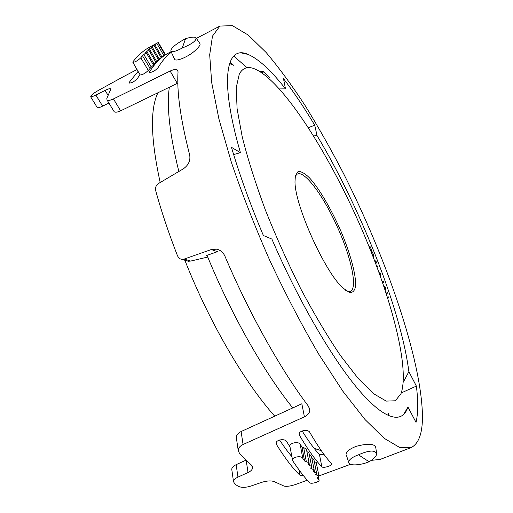 <?xml version="1.0" encoding="UTF-8"?>
<svg xmlns="http://www.w3.org/2000/svg" width="513" height="513" viewBox="0 0 513 513"><rect width="100%" height="100%" fill="white"/><g stroke="black" fill="none" stroke-linecap="round" stroke-linejoin="round"><path stroke-width="0.77" d="M345.73 290.371C359.542 298.303 353.829 263.098 337.317 226.881C321.125 190.528 298.457 162.692 295.09 177.915L295.046 178.12M295.373 175.773L294.994 181.769C294.776 205.604 325.479 273.32 343.312 288.325L349.648 292.532C352.88 292.795 354.881 290.557 355.631 285.818C356.08 274.519 350.289 253.441 340.991 231.389C331.404 209.355 319.355 188.726 309.486 177.844C304.799 173.298 300.99 171.195 298.059 171.541L295.373 175.773M239.282 74.128L236.217 87.691L237.102 108.839L242.271 137.086C247.856 159.12 255.512 183.308 265.24 209.657C275.981 236.576 287.87 263.054 300.894 289.088C314.2 314.059 327.32 336.124 340.247 355.285L358.215 378.498L373.74 393.811L386.225 401.102L395.337 400.788L401.025 393.644C410.592 365.782 388.527 287.908 356.304 216.864C324.101 145.814 280.361 78.547 253.589 68.466C247.195 66.305 242.425 68.197 239.282 74.128M388.642 413.119L388.495 415.703M229.632 63.208L231.979 65.061M169.348 87.223C166.526 106.454 169.694 134.541 178.851 171.477M207.258 255.846C231.248 314.674 264.169 372.515 292.763 407.925M157.966 92.731C149.963 109.025 150.7 138.959 160.191 182.519M184.879 260.264C208.99 321.76 244.598 382.583 274.744 416.171M314.161 448.368L321.33 450.683M385.244 290.339L385.545 287.152L383.73 285.882M380.511 276.552L380.755 273.756L379.056 272.518M387.77 298.124L388.777 297.7L388.88 297.078L388.424 296.937M387.828 298.31L388.777 297.7M387.36 297.386L387.713 297.572M387.514 297.322L388.527 296.892M386.334 293.648L387.309 293.231L387.392 292.622L386.924 292.487M386.481 294.116L387.309 293.231M371.842 252.287L372.079 251.312L370.283 246.894L369.584 246.702M377.138 267.305L377.889 266.119L377.241 266.003M375.958 263.432L376.516 262.791L376.01 261.232L373.971 260.046M312.988 134.964L317.008 135.528C360.363 207.88 400.807 308.941 408.867 371.643L403.308 382.166M373.329 257.282L373.393 254.506L372.714 252.89L372.028 252.71M382.698 282.798L383.506 282.265L383.602 281.663L383.044 281.528M206.399 255.57L217.48 251.671L211.234 249.562L216.608 249.177C220.423 250.062 223.2 252.396 224.938 256.192C249.318 313.744 280.752 369.629 308.416 406.2L309.769 409.772C309.775 412.741 307.992 415.094 304.427 416.838L243.066 444.508C239.949 446.034 238.333 448.003 238.224 450.414L239.706 453.896L251.287 464.97L252.614 467.683C252.447 469.555 250.921 471.171 248.036 472.531L237.955 477.103C235.159 478.437 233.678 479.95 233.498 481.636L234.826 484.015L238.019 486.177C241.219 487.767 245.528 487.722 250.934 486.042L261.848 482.291C267.324 480.675 271.55 480.495 274.538 481.765L284.016 486.074C286.831 486.715 290.954 486.093 296.379 484.208L307.268 480.206M369.264 247.042L370.097 246.67M382.358 281.823L383.23 281.451M382.64 282.637L383.506 282.265M377.042 267.042L377.812 266.709M371.668 253.05L372.534 252.665M375.593 263.195L376.516 262.791M114.162 111.687C115.22 112.584 117.381 112.296 120.632 110.814L177.267 83.395L170.143 71.05C173.811 69.326 176.286 69.037 177.562 70.185L178.056 71.801C176.658 91.609 180.525 119.317 189.656 154.92C190.644 160.486 188.547 165.115 183.372 168.803L158.664 183.417C156.112 185.206 155.099 187.527 155.619 190.394C161.351 211.273 168.655 233.088 177.517 255.84L178.588 257.59L180.153 258.815L181.64 259.309L184.103 259.097L211.234 249.562M207.752 257.051L190.714 261.059L188.284 261.264L181.64 259.309M107.999 95.206L105.094 90.41C108.025 88.954 109.853 88.409 110.571 88.768L110.526 89.801L106.826 98.425L107.031 99.952C108.051 100.766 110.192 100.426 113.444 98.919L170.143 71.05M238.218 450.414L236.32 437.518C236.422 435.069 238.019 433.068 241.104 431.536L301.83 403.782L304.427 416.838M233.498 481.636L231.754 469.241C231.927 467.535 233.396 466.009 236.153 464.663L245.964 460.161M123.216 76.77L102.292 88.262C97.624 90.73 94.366 92.744 92.507 94.296L90.654 96.777C91.269 97.015 93 96.438 95.854 95.046L105.094 90.41M108.897 103.03L102.626 106.133C99.772 107.499 98.028 108.044 97.393 107.762M146.192 52.589L145.557 52.608L148.712 49.908L148.116 49.992L156.016 43.765M149.924 68.171L142.46 55.667L143.89 54.564L151.303 67.094L148.302 70.396C145.378 73.276 142.665 74.802 140.164 74.962L140.075 74.815M142.46 55.667L140.799 57.796C137.907 60.56 135.265 62.079 132.88 62.362L133.053 61.643C137.894 55.449 143.242 50.716 149.097 47.44L150.444 46.709M138.087 71.371L129.372 82.176L129.257 83.074C131.86 83.042 134.605 81.484 137.49 78.386L139.978 74.654M171.111 51.723L167.488 53.589C160.755 57.437 154.843 63.426 149.758 71.544L149.674 72.397C152.355 72.371 155.138 70.807 158.023 67.69C161.935 61.162 166.372 56.007 171.342 52.217M279.572 439.994C283.958 446.631 288.069 452.197 291.91 456.679M302.151 430.952C308.614 441.366 314.386 449.215 319.458 454.505L324.145 454.621M158.331 59.591L161.153 57.661L154.047 45.349M161.044 57.456L163.897 55.686L156.824 43.4M309.435 455.211L311.455 456.288L314.116 469.716M306.37 449.003L303.702 447.657L306.312 461.565L309.089 462.873L308.063 464.579L311.673 466.567L310.628 468.202L314.168 469.991L313.116 471.543L316.592 473.14L315.527 474.615L318.939 476.019L317.265 477.757L319.112 480.245C319.189 482.124 310.731 484.298 309.493 482.65C304.51 477.391 298.964 470.184 292.859 461.027L292.577 460.116C292.263 456.961 301.234 455.358 302.741 458.237L304.555 461.001L302.022 447.079L300.182 444.22C298.649 441.206 289.531 442.873 289.877 446.201L289.992 446.81M321.85 466.792C323.023 468.388 331.789 465.907 331.693 464.085L331.526 463.637C325.389 457.083 318.131 446.643 309.743 432.318C308.185 428.958 298.797 430.516 299.143 434.222L299.445 435.287C307.96 449.683 315.424 460.187 321.85 466.792L319.458 454.505M401.301 392.9L416.376 386.097L408.867 371.643M403.5 414.722L407.957 407.014L416.03 422.385C418.153 413.26 418.268 401.166 416.376 386.097M233.633 154.535L240.43 152.675L231.466 147.302C239.507 174.747 250.145 204.148 263.381 235.512L271.877 239.071C298.835 301.74 333.392 360.594 359.549 390.835C385.776 421.096 402.564 423.725 407.95 407.04L407.957 407.014M308.384 127.692L314.738 125.198C304.26 107.762 293.84 92.218 283.477 78.585L285.484 88.852L279.508 88.922M261.88 72.756L264.041 71.82L269.562 77.848L268.774 78.168M350.482 464.316L318.939 475.923M290.012 446.913L286.6 441.52C284.984 438.269 275.808 439.705 276.09 443.322L276.424 444.444C285.279 458.571 293.128 468.824 299.977 475.211L303.375 475.57M306.883 451.587L308.954 452.793L311.609 466.266M314.289 461.578L316.207 462.412L318.894 475.782M311.904 458.539L313.873 459.488M306.312 461.565L304.555 461.001M303.702 447.657L302.022 447.079M285.484 88.852C271.274 70.595 258.802 59.11 248.061 54.397C226.374 44.586 218.827 78.316 240.43 152.675M264.041 71.82L259.219 71.076M246.695 67.383L233.716 56.058M422.462 415.568C421.237 358.369 386.302 258.129 343.588 173.657C331.097 149.591 318.278 126.897 305.126 105.569C291.91 85.305 278.944 67.645 266.221 52.582L248.234 35.057L232.421 25.65L219.904 26.06L212.491 36.102L209.695 54.782L211.683 82.542L218.891 118.849L231.376 162.3C242.194 194.158 255.064 227.015 269.979 260.867C285.69 294.295 301.92 325.357 318.663 354.06L342.883 391.265L365.096 419.621L384.237 438.339L399.646 447.458L411.048 447.644C418.832 443.707 422.635 433.017 422.462 415.568M314.738 125.198L317.008 135.528M229.978 62.24L233.729 65.337M410.285 447.932L380.325 459.353L371.213 460.385M155.997 43.74L158.318 42.464L165.449 54.615L163.82 55.539M158.498 59.886L155.715 61.977M148.738 49.953L155.946 62.368L153.195 64.619M146.173 52.576L143.89 54.564M146.211 52.621L153.483 65.113L151.303 67.094M348.673 462.245C348.943 459.616 352.219 457.141 358.491 454.813L369.091 461.764C360.197 465.471 348.468 466.17 348.673 462.245L346.442 455.371M358.491 454.813C369.257 450.113 375.33 449.843 376.709 454.005C376.234 456.358 373.688 458.949 369.091 461.764M376.548 452.883L375.76 447.503C374.567 443.649 368.09 443.245 356.336 446.297C349.776 448.817 346.365 451.485 346.095 454.3M174.394 58.796L174.689 59.431C176.273 61.746 188.271 56.872 195.126 50.595C199.275 46.824 200.82 44.419 199.769 43.381L196.242 38.186M170.874 51.21C170.63 48.299 175.529 44.112 185.565 38.661C190.849 37.071 194.286 36.724 195.863 37.629C196.902 40.373 192.362 43.849 182.243 48.036C176.267 51.223 172.477 52.281 170.874 51.21L174.689 59.431M185.565 38.661L182.243 48.036M385.013 289.64L385.571 289.403M379.671 274.218L380.755 273.756M386.392 293.834L387.078 293.539M369.366 247.298L370.283 246.894M371.143 251.723L372.079 251.312M377.093 267.183L377.574 266.972M371.765 253.307L372.714 252.89M372.412 254.935L373.393 254.506M375.016 261.662L376.01 261.232M375.484 262.906L376.484 262.476M190.714 261.059L184.103 259.097M120.632 110.814L113.444 98.919M243.066 444.508L241.104 431.536M237.955 477.103L236.153 464.663M248.036 472.531L246.176 460.289M102.626 106.133L95.854 95.046M140.799 57.796L148.302 70.396M150.36 72.545L149.758 71.544M152.053 46.683L159.21 59.04M154.811 44.637L161.916 56.943M311.628 466.804L312.051 468.946M318.926 479.738L318.368 476.801M302.741 458.237L300.182 444.22M299.175 433.818L299.445 435.287M309.063 463.104L309.512 465.4M316.534 473.377L316.899 475.192M276.154 442.828L276.424 444.444M299.028 469.882L299.977 475.211M314.123 470.222L314.514 472.204M157.927 42.65L165.064 54.827M130.001 83.209L129.372 82.176M149.392 48.966L156.593 61.393M146.814 51.505L154.08 63.997M384.384 287.639L385.545 287.152M387.315 297.399L388.482 296.912M369.187 246.862L369.687 246.644M382.358 281.81L383.147 281.477M371.598 252.883L372.143 252.646M177.581 70.21L177.953 70.845M107.031 99.952L114.162 111.693M309.41 407.995L309.769 409.772M216.608 249.177L219.333 250.107M252.614 467.683L252.447 466.606M97.387 107.768L90.654 96.777M306.376 449.003L309.025 462.553M319.048 479.911L318.445 476.744M292.577 460.116L289.871 446.201M313.879 459.501L316.547 472.883M248.061 54.397L241.309 52.942M407.95 407.04L403.846 414.376M158.504 59.886L151.348 47.529M132.88 62.362L140.164 74.969M156.991 43.163L149.097 47.44M219.904 26.06L196.383 38.398M168.437 53.057L165.199 54.756M137.022 69.531L122.383 77.213"/></g></svg>
